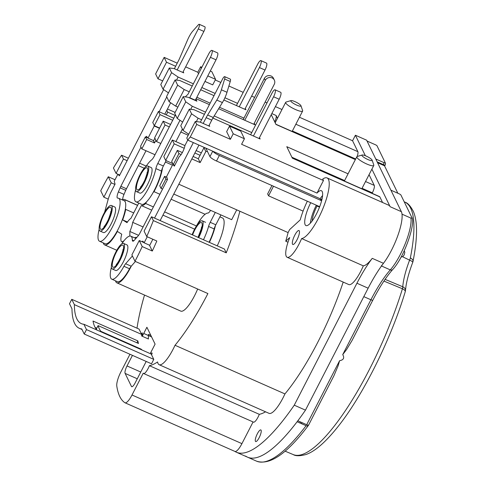 <?xml version="1.0" encoding="UTF-8"?>
<svg xmlns="http://www.w3.org/2000/svg" width="486" height="486" viewBox="0 0 486 486"><rect width="100%" height="100%" fill="white"/><g stroke="black" fill="none" stroke-linecap="round" stroke-linejoin="round"><path stroke-width="0.73" d="M212.898 151.261A6.354 1.324 27.2 0 0 219.332 155.484L321.604 200.748M205.839 148.139L209.952 156.614A6.354 1.324 -152.8 0 0 216.495 161.012L319.679 206.678M318.36 206.094L318.148 206.514M303.1 211.112L268.57 195.828L273.497 186.241M268.57 195.828L267.64 193.914L271.941 185.549M244.768 120.267L265.283 80.348A5.085 4.787 154.1 0 1 274.341 80.111A5.085 4.787 154.1 0 1 274.256 84.321L253.741 124.24M243.207 119.58L264.354 78.434A5.085 4.787 -25.9 0 1 273.411 78.197L274.341 80.111M111.349 205.481L114.714 206.969A13.979 3.663 113.9 0 1 112.406 221.239A13.979 3.663 113.9 0 1 103.397 232.539L100.031 231.05A13.979 3.663 -66.1 0 0 109.04 219.751A13.979 3.663 -66.1 0 0 111.349 205.481A13.979 3.663 -66.1 0 0 104.423 212.589A13.979 3.663 -66.1 0 0 99.187 227.254A13.979 3.663 -66.1 0 0 100.031 231.05M189.607 97.959L210.414 57.342A5.717 1.501 -66.1 0 0 211.89 50.392A5.717 1.501 -66.1 0 0 208.737 53.897L188.003 94.248L185.245 96.884M211.89 50.392L217.497 52.871A5.717 1.501 113.9 0 1 216.021 59.827L195.22 100.444M175.495 114.854L154.226 156.237A6.354 1.665 113.9 0 1 151.638 159.851A23.51 6.166 -66.1 0 0 145.915 166.558M135.594 189.892A23.51 6.166 -66.1 0 0 135.977 201.824A23.51 6.166 -66.1 0 0 146.523 191.763A23.51 6.166 -66.1 0 0 155.885 168.599A6.354 1.665 113.9 0 1 157.768 163.515L179.984 120.285M189.68 97.692L195.287 100.177M155.885 168.599L161.492 171.084A6.354 1.665 -66.1 0 1 163.375 165.999L166.127 160.635M175.914 141.602L182.378 129.021M161.492 171.084A23.51 6.166 113.9 0 1 152.13 194.248A23.51 6.166 113.9 0 1 141.584 204.302L135.977 201.824M239.234 106.811L259.403 67.56A5.717 1.501 -66.1 0 0 260.879 60.61A5.717 1.501 -66.1 0 0 257.726 64.116L236.421 105.565M260.879 60.61L266.486 63.089A5.717 1.501 113.9 0 1 265.01 70.045L244.841 109.289M253.419 136.007L273.588 96.763A5.717 1.501 -66.1 0 0 275.064 89.807L280.671 92.291A5.717 1.501 113.9 0 1 279.195 99.247L259.026 138.492M220.905 214.909L215.82 224.793A6.354 1.665 -66.1 0 0 214.174 228.942A23.51 6.166 113.9 0 1 209.083 242.241M275.064 89.807A5.717 1.501 -66.1 0 0 271.911 93.318L250.612 134.768M210.572 210.335A6.354 1.665 113.9 0 1 207.911 213.056A23.51 6.166 -66.1 0 0 196.374 226.099M203.47 239.762A23.51 6.166 -66.1 0 0 208.561 226.458A6.354 1.665 113.9 0 1 210.213 222.315L215.292 212.425M118.11 174.316L119.331 175.835L163.636 89.624M174.377 68.72L178.49 60.726A12.709 3.335 113.9 0 0 179.856 57.822L187.572 39.931A12.709 3.335 -66.1 0 1 192.839 31.031L198.324 24.841A3.815 1.002 -66.1 0 1 199.26 24.3L204.867 26.785A3.815 1.002 113.9 0 1 203.883 31.42L182.797 72.444M170.665 102.765L164.772 114.228M154.87 138.194L153.606 140.648L147.999 138.164L146.541 136.305L146.092 137.174M146.007 150.745L126.457 188.775A6.354 1.665 -66.1 0 0 125.728 190.33L124.003 194.382A6.354 1.665 -66.1 0 0 122.758 200.104M118.572 198.252L124.179 200.736A23.51 6.166 113.9 0 1 120.303 224.732A23.51 6.166 113.9 0 1 105.146 243.735L99.539 241.256A23.51 6.166 -66.1 0 0 114.696 222.248A23.51 6.166 -66.1 0 0 118.572 198.252A23.51 6.166 -66.1 0 0 117.715 198.112A6.354 1.665 113.9 0 1 117.484 198.075A6.354 1.665 113.9 0 1 118.396 191.903L120.121 187.845A6.354 1.665 113.9 0 1 120.85 186.296L140.976 147.13M104.575 212.321L108.153 199.467A12.709 3.335 -66.1 0 1 111.458 191.15L115.067 184.127L114.234 181.272L117.867 174.207M99.156 229.325A23.51 6.166 -66.1 0 0 99.539 241.256M159.493 128.322L154.25 126.002L147.999 138.164M154.25 126.002L153.886 124.799M166.783 96.914L159.159 111.75M168.095 93.585A3.815 1.002 -66.1 0 0 168.229 92.717M199.26 24.3A3.815 1.002 -66.1 0 1 198.276 28.935L177.19 69.96M126.457 188.775L120.85 186.296M120.121 187.845L125.728 190.33M198.689 237.648A13.979 3.663 -66.1 0 0 202.212 220.826A13.979 3.663 -66.1 0 0 194.187 230.018A13.979 3.663 -66.1 0 0 192.128 234.738M300.087 423.051L300.439 421.945M144.518 295.063A116.932 30.661 -66.1 0 0 137.016 328.19M265.563 411.806A116.932 30.661 113.9 0 1 259.311 414.333L149.396 365.685A8.262 2.169 -66.1 0 1 143.595 373.497A8.262 2.169 -66.1 0 1 143.249 373.133L132.01 394.99A12.709 3.335 -66.1 0 1 125.005 402.785A12.709 3.335 -66.1 0 1 124.878 402.712A158.873 41.656 -66.1 0 1 116.786 386.054A12.709 3.335 -66.1 0 1 120.844 372.003L129.956 354.258M149.396 365.685A116.932 30.661 -66.1 0 0 157.598 361.955A25.418 6.664 -66.1 0 0 159.141 364.707A25.418 6.664 -66.1 0 0 175.027 345.267A116.932 30.661 -66.1 0 0 207.899 293.556L134.993 261.292A116.932 30.661 -66.1 0 0 142.21 246.566L139.269 240.521L143.953 242.593M288.004 242.222L285.732 241.22A116.932 30.661 113.9 0 0 288.089 232.581L239.859 211.234A116.932 30.661 -66.1 0 1 226.245 252.848L224.386 249.02L151.486 216.75L144.099 231.123L146.736 236.548A116.932 30.661 -66.1 0 0 153.345 220.577L151.486 216.75M173.781 194.054L231.688 219.684L236.737 209.855M219.909 216.841L222.509 217.995A24.786 6.5 113.9 0 1 217.236 245.855M197.65 289.024A24.786 6.5 113.9 0 1 180.798 311.119L116.865 282.822A24.786 6.5 -66.1 0 0 131.238 266.219M151.602 354.889L152.179 353.073A102.947 26.991 -66.1 0 1 150.575 352.909L155.095 344.118L146.9 327.254L142.38 336.051A102.947 26.991 -66.1 0 1 142.343 332.837L141.426 333.943M146.189 361.444L135.205 382.81A6.354 1.665 113.9 0 1 131.706 386.704A6.354 1.665 113.9 0 1 131.439 386.419L125.109 373.394A6.354 1.665 113.9 0 1 127.016 365.946L132.453 355.363M108.25 199.126L103.846 197.176L111.233 182.809L114.909 184.437M111.233 182.809L108.293 176.758A116.932 30.661 -66.1 0 0 100.736 190.779L103.846 197.176M116.063 173.411L123.45 159.037L121.591 155.21A116.932 30.661 -66.1 0 0 113.426 167.986L116.063 173.411L119.738 175.039M121.591 155.21L128.383 158.217M139.61 163.187L146.219 166.109M108.293 176.758L115.024 179.741M144.19 168.217L138.352 165.635M127.125 160.666L123.45 159.037M234.853 451.403A158.873 41.656 -66.1 0 0 236.384 452.229L256.572 461.165A158.873 41.656 -66.1 0 0 306.089 425.706L297.116 421.739A158.873 41.656 113.9 0 1 247.599 457.192A158.873 41.656 113.9 0 0 305.475 410.141L368.145 288.198A63.551 16.664 -66.1 0 1 383.454 263.309A33.048 8.663 113.9 0 0 401.351 211.665L366.626 140.193L355.412 135.23L365.375 155.733M162.67 80.883L157.986 78.811L155.623 73.945L164.147 57.36L166.51 62.226L175.64 66.266M201.866 67.268L200.633 66.728L197.796 72.25L185.658 66.88M177.238 63.156L164.147 57.36M207.765 75.895L215.571 79.352L211.847 71.691L210.28 70.999M355.412 135.23L352.569 140.758L299.443 117.241M281.983 109.514L275.41 106.604M266.996 102.88L265.137 102.06M254.609 97.4L251.627 96.082M243.213 92.352L228.882 86.01M220.814 82.438L215.249 79.977M371.893 169.158L390.13 206.702A33.048 8.663 113.9 0 0 388.733 205.226L327.048 177.925A33.048 8.663 -66.1 0 0 322.753 179.048L323.463 180.519L241.591 144.281L244.428 138.753L240.704 131.086L229.489 126.123L233.213 133.79L244.428 138.753M285.732 241.22L289.723 237.557A21.609 5.668 -66.1 0 0 287.147 257.276A21.609 5.668 -66.1 0 0 301.624 238.547A33.048 8.663 -66.1 0 0 322.57 209.393A33.048 8.663 -66.1 0 0 327.048 177.925M301.624 238.547L363.309 265.848A21.609 5.668 113.9 0 1 348.839 284.577L287.147 257.276M305.475 410.141L294.261 405.178L356.931 283.235A63.551 16.664 113.9 0 1 372.24 258.345A33.048 8.663 113.9 0 1 363.309 265.848M236.384 452.229A158.873 41.656 -66.1 0 0 294.261 405.178M253.072 421.951L241.925 443.639A12.709 3.335 113.9 0 1 234.92 451.427L125.005 402.785M343.195 282.08A116.932 30.661 113.9 0 1 284.942 393.915A25.418 6.664 113.9 0 1 269.056 413.355L159.141 364.707M259.311 414.333A8.262 2.169 113.9 0 1 253.51 422.146L143.595 373.497M259.184 437.649A6.354 1.665 113.9 0 1 255.679 441.543A6.354 1.665 113.9 0 1 256.73 435.055A6.354 1.665 113.9 0 1 260.824 429.922A6.354 1.665 113.9 0 1 259.184 437.649M142.21 246.566L152.3 251.037A116.932 30.661 -66.1 0 0 156.826 241.013L146.736 236.548M284.942 393.915L175.027 345.267M226.245 252.848L153.345 220.577M152.3 251.037L149.457 245.175M139.269 240.521L131.882 254.895L134.993 261.292M191.836 158.916L200.153 162.597L205.833 151.541L207.461 151.474M239.859 211.234L178.83 184.224M288.089 232.581L289.62 229.605L300.214 219.885A33.048 8.663 -66.1 0 1 307.328 201.21M193.1 156.468L198.288 158.764L200.153 162.597M162.555 189.084L161.03 188.41L165.86 179.012L167.384 179.686M166.886 177.39L164.572 176.369L159.742 185.761L161.03 188.41M164.572 176.369L165.86 179.012M182.341 152.568L177.36 150.368L171.68 161.419L173.241 164.639L174.772 165.319M173.241 164.639L178.927 153.588L177.36 150.368M178.927 153.588L181.12 154.56M198.288 158.764L203.974 147.708L204.794 147.677M209.168 125.206L209.727 126.36L199.971 122.041L195.293 121.476L186.77 138.054L187.784 140.144L320.134 198.719L320.754 200.007L321.689 200.42M188.738 134.221L183.046 130.394L180.774 125.716L189.297 109.137L191.569 113.809L198.106 118.207L201.629 119.769M182.645 122.077L177.238 118.438L174.705 113.226L183.228 96.641L185.761 101.853L192.298 106.252L205.56 112.12M192.237 86.01L179.79 80.5L175.112 79.935L177.645 85.147L169.122 101.726L175.659 106.124L177.852 107.096M169.122 101.726L166.589 96.514L175.112 79.935M168.46 92.875L163.053 89.236L160.781 84.558L169.304 67.979L171.576 72.651L178.113 77.049L193.367 83.805M254.956 124.677L253.783 124.155M143.722 333.445L151.602 336.932M156.516 141.578L154.651 137.745L163.175 121.166L165.033 124.999L156.516 141.578L160.787 143.473M165.033 124.999L169.31 126.889M180.847 131.998L188.21 135.254M182.779 129.841L182.11 129.543M170.568 124.44L163.175 121.166M184.224 148.291L174.195 143.85L172.336 140.017L184.947 145.606M196.137 150.557L201.332 152.853M200.068 155.301L194.88 153.005M172.336 140.017L163.812 156.601L165.671 160.435L174.195 143.85M165.671 160.435L172.712 163.551M175.191 115.449L167.719 112.145L166.297 114.903L173.769 118.213M167.451 109.016L175.124 112.412M166.807 110.267L167.719 112.145M155.891 140.296L154.512 142.975L153.321 140.521M158.448 111.428L160.009 114.647L154.329 125.704L152.762 122.484L158.448 111.428L166.297 114.903M172.712 120.273L160.009 114.647M159.633 128.055L154.329 125.704M155.004 154.724L141.833 148.898L146.663 139.5L154.512 142.975M141.833 148.898L140.551 146.256L145.381 136.858L147.823 137.939M146.663 139.5L145.381 136.858M157.986 78.811L166.51 62.226M229.489 126.123L226.652 131.651L230.37 139.318L196.727 124.428L190.263 136.997L317.006 193.088L323.463 180.519M292.262 157.968L379.578 196.611A6.354 1.665 113.9 0 1 379.845 196.897L382.561 202.492M379.845 196.897L292.359 158.181L286.776 146.681L348.067 173.812M369.056 174.687L374.263 185.403A6.354 1.665 113.9 0 1 372.349 192.845L372.112 193.313M355.375 159.596L275.981 124.452L271.249 114.714M274.718 121.865A6.354 1.665 113.9 0 0 276.115 115.492L277.476 118.286M352.569 140.758L357.878 151.675A6.354 1.665 113.9 0 1 357.113 156.516M204.922 81.423L212.734 84.88L215.571 79.352M197.796 72.25L198.525 73.763M183.173 71.703L183.738 72.864L173.982 68.544L169.304 67.979M201.787 87.529L215.158 93.446M224.921 97.765L237.557 103.36M245.29 108.408L245.959 109.787L223.846 99.995M214.022 95.651L200.651 89.734M177.645 85.147L184.182 89.546L189.261 91.793M196.8 97.23L210.171 103.147M219.508 107.285L243.966 118.11M254.257 123.237L255.016 124.805L218.639 108.706M196.04 98.701L209.411 104.618M195.852 99.071L196.879 101.179L187.906 97.206L183.228 96.641M214.198 115.947L251.742 132.563M259.481 137.611L260.15 138.99L212.898 118.08M204.424 114.325L193.975 109.702L189.297 109.137M195.293 121.476L196.727 124.428M230.37 139.318L233.213 133.79M187.784 140.144A19.063 5 113.9 0 1 190.263 136.997M316.325 205.195A19.063 5 -66.1 0 0 310.384 223.147M322.57 195.615A19.063 5 -66.1 0 0 320.134 198.719M317.006 193.088A19.063 5 113.9 0 1 321.392 190.706A19.063 5 113.9 0 1 318.245 210.165A19.063 5 113.9 0 1 305.955 225.577A19.063 5 113.9 0 1 310.718 202.711M320.754 200.007A15.254 3.997 113.9 0 1 322.163 198.349M312.133 221.009A15.254 3.997 113.9 0 1 317.048 206.021L319.515 207.115M316.732 205.371L317.048 206.021M292.7 240.564A7.624 1.999 113.9 0 1 295.78 233.444A7.624 1.999 113.9 0 1 298.981 230.546A7.624 1.999 113.9 0 1 297.724 238.328A7.624 1.999 113.9 0 1 292.809 244.488A7.624 1.999 113.9 0 1 292.7 240.564M196.362 121.603L198.106 118.207M191.569 113.809L183.046 130.394M190.731 109.307L192.298 106.252M185.761 101.853L177.238 118.438M175.659 106.124L184.182 89.546M176.54 80.105L178.113 77.049M171.576 72.651L163.053 89.236M200.633 66.728L201.368 68.24M362.161 155.01L357.222 156.474A9.532 1.993 27.2 0 0 356.833 156.753A9.532 1.993 27.2 0 0 356.9 157.385A9.532 1.993 27.2 0 0 365.557 163.454A9.532 1.993 27.2 0 0 373.789 165.465A9.532 1.993 27.2 0 0 373.789 164.991L372.106 160.119A5.717 1.197 27.2 0 0 372.063 160.028A5.717 1.197 27.2 0 0 367.422 156.656A5.717 1.197 27.2 0 0 362.161 155.01A5.717 1.197 27.2 0 0 366.468 158.855A5.717 1.197 27.2 0 0 372.106 160.119M290.999 100.596L286.06 102.054A9.532 1.993 27.2 0 0 285.671 102.333A9.532 1.993 27.2 0 0 285.738 102.971A9.532 1.993 27.2 0 0 294.395 109.034A9.532 1.993 27.2 0 0 302.626 111.051A9.532 1.993 27.2 0 0 302.663 110.966A9.532 1.993 27.2 0 0 302.626 110.571L300.943 105.705A5.717 1.197 27.2 0 0 300.901 105.608A5.717 1.197 27.2 0 0 296.26 102.242A5.717 1.197 27.2 0 0 290.999 100.596A5.717 1.197 27.2 0 0 295.306 104.435A5.717 1.197 27.2 0 0 300.943 105.705M259.16 138.553L259.554 137.775M203.974 147.708L205.833 151.541M159.894 194.266L154.001 191.66A24.786 6.5 -66.1 0 0 162.506 167.889M205.104 214.277L171.115 199.236M209.387 242.38A24.786 6.5 -66.1 0 0 215.413 225.632M115.504 280.829A24.786 6.5 -66.1 0 0 116.865 282.822M136.791 237.441A24.786 6.5 -66.1 0 0 134.537 237.824M129.847 236.044L129.841 231.458L138.577 235.327M103.269 242.909A24.786 6.5 -66.1 0 0 104.636 244.901A24.786 6.5 -66.1 0 0 117.387 231.433L121.749 234.216A12.709 3.335 -66.1 0 0 121.694 241.627A12.709 3.335 -66.1 0 0 123.863 240.789L123.863 240.922M129.841 231.458A12.709 3.335 -66.1 0 0 132.69 222.351L141.323 205.554A24.786 6.5 -66.1 0 0 145.648 203.5A24.786 6.5 113.9 0 1 146.596 201.781M153.12 192.529A24.786 6.5 113.9 0 1 154.001 191.66M133.705 212.923L125.722 209.387A24.786 6.5 -66.1 0 1 122.648 219.872L127.01 222.655A12.709 3.335 -66.1 0 1 130.825 218.518L138.771 203.057M125.722 209.387A24.786 6.5 113.9 0 1 125.358 208.937M124.945 201.386A24.786 6.5 113.9 0 1 125.206 199.916A24.786 6.5 -66.1 0 0 124.695 199.57A24.786 6.5 -66.1 0 0 122.685 199.716M137.574 205.39L125.206 199.916M122.648 219.872L127.454 221.999M196.435 225.984L164.614 211.896M153.388 206.927L145.648 203.5M141.323 205.554L151.723 210.159M162.95 215.128L194.631 229.149M143.091 226.956L132.69 222.351M147.787 166.048L151.146 167.536A13.979 3.663 113.9 0 1 148.844 181.8A13.979 3.663 113.9 0 1 139.834 193.106L136.469 191.618A13.979 3.663 -66.1 0 0 145.478 180.312A13.979 3.663 -66.1 0 0 147.787 166.048A13.979 3.663 -66.1 0 0 140.861 173.156A13.979 3.663 -66.1 0 0 135.618 187.821A13.979 3.663 -66.1 0 0 136.469 191.618M123.584 243.401L126.949 244.889A13.979 3.663 113.9 0 1 124.641 259.16A13.979 3.663 113.9 0 1 115.632 270.459L112.266 268.971A13.979 3.663 -66.1 0 0 121.275 257.671A13.979 3.663 -66.1 0 0 123.584 243.401A13.979 3.663 -66.1 0 0 116.658 250.515A13.979 3.663 -66.1 0 0 111.422 265.174A13.979 3.663 -66.1 0 0 112.266 268.971M83.902 324.271A106.762 27.994 113.9 0 1 81.375 323.646A106.762 27.994 113.9 0 1 74.364 304.637L141.657 334.423L139.075 329.101L71.776 299.315L69.504 303.738L71.977 308.823A111.847 29.324 -66.1 0 0 79.315 328.293A111.847 29.324 -66.1 0 0 81.739 328.931L84.212 334.016L86.484 329.593L83.902 324.271L151.195 354.051L153.783 359.379L151.504 363.795L84.212 334.016M96.769 328.19L95.141 327.473M151.34 354.349L151.717 354.519M141.657 334.423A106.762 27.994 -66.1 0 0 141.687 336.014L148.418 338.991A106.762 27.994 113.9 0 1 148.43 334.386L150.897 335.48M100.705 331.707L100.9 331.337A106.762 27.994 113.9 0 1 98.099 325.602L138.474 343.474A106.762 27.994 113.9 0 1 137.878 340.905L93.02 321.046A106.762 27.994 -66.1 0 0 97.157 330.14M142.021 349.993A106.762 27.994 113.9 0 1 141.274 349.203L141.086 349.58M100.9 331.337L141.274 349.203M96.264 329.168L98.099 325.602M136.912 342.782L137.878 340.905M71.776 299.315L74.364 304.637M153.783 359.379L86.484 329.593M160.143 220.583L198.944 145.089M208.786 125.941L211.762 120.157A12.709 3.335 -66.1 0 1 213.251 117.497L207.637 115.018L216.792 100.08A12.709 3.335 -66.1 0 0 221.385 89.801L224.635 78.999A3.815 1.002 -66.1 0 0 224.69 76.648A3.815 1.002 -66.1 0 0 222.588 78.987L200.366 122.217M154.536 218.105L193.337 142.605M203.178 123.462L206.149 117.673A12.709 3.335 113.9 0 1 207.637 115.018M142.325 241.87L142.732 241.074L144.135 242.818L149.743 245.302L152.847 239.252M135.381 261.462L131.232 266.225A6.354 1.665 -66.1 0 0 129.537 268.77A23.51 6.166 113.9 0 1 117.381 281.661L111.774 279.177A23.51 6.166 -66.1 0 0 123.93 266.285A6.354 1.665 113.9 0 1 125.625 263.746L132.405 255.964M224.69 76.648L230.297 79.133A3.815 1.002 113.9 0 1 230.243 81.478L226.992 92.279A12.709 3.335 113.9 0 1 222.4 102.564L213.251 117.497M187.748 140.065L184.978 145.46A7.624 1.999 113.9 0 1 179.291 156.516L174.322 166.188L172.864 164.329L166.619 176.485L167.506 179.456L139.974 233.019A6.354 1.665 113.9 0 1 138.067 235.971L134.355 240.23A6.354 1.665 113.9 0 1 132.763 241.171A6.354 1.665 113.9 0 1 132.344 240.108A23.51 6.166 -66.1 0 0 130.807 236.178A23.51 6.166 -66.1 0 0 121.719 243.911M111.391 267.245A23.51 6.166 -66.1 0 0 111.774 279.177M144.135 242.818L147.24 236.773M247.599 457.192A158.873 41.656 113.9 0 1 245.643 456.075M390.908 190.178L399.182 193.835A1.683 0.352 -152.8 0 1 400.907 195.001L411.521 216.841C412.158 217.728 411.976 218.159 410.98 218.129L402.007 214.162A33.048 8.663 113.9 0 1 381.334 265.915M302.11 422.686A138.534 36.322 113.9 0 1 301.314 423.598M285.057 451.148L293.289 454.61A138.024 36.189 -66.1 0 0 402.432 288.775A15216.709 12541.625 -131.2 0 1 384.383 281.279M411.521 216.841L411.618 217.054C416.216 222.302 404.328 257.373 392.615 269.609C386.103 277.05 379.493 287.238 372.798 300.172L352.034 340.51L346.536 349.61L342.733 354.604C344.629 357.939 343.584 359.974 339.599 360.703L338.141 365.758L333.931 375.739L308.586 425.11A2.539 0.529 -152.8 0 1 306.696 424.715L297.833 420.791M293.289 454.61C295.688 456.123 299.868 456.105 305.828 454.556C314.77 451.579 325.426 442.351 337.806 426.86C362.89 395.58 390.884 339.38 405.251 291.685A5.085 2.053 17 0 0 402.432 288.775A5.085 1.476 -67.4 0 0 402.766 286.77A17672.558 14567.51 -131.4 0 1 385.094 279.359M402.59 256.76A17690.801 14087.767 -133.8 0 1 409.601 260.138A5.085 0.96 20.9 0 1 412.754 262.331A5.085 5.085 0 0 0 412.985 261.523A5.085 3.171 11.4 0 0 410.336 257.963A5.085 1.3 116 0 1 409.601 260.138A44.487 11.664 113.9 0 0 402.766 286.77A5.085 3.955 -175.8 0 1 405.458 290.573L405.998 286.047C407.11 279.207 409.358 271.303 412.754 262.331M306.089 425.706A2.539 1.64 37.2 0 0 308.349 425.487A2.539 1.64 37.2 0 0 308.519 425.177M377.573 162.719L384.505 165.787L397.846 193.246M377.148 161.85L383.308 164.578A2.539 0.529 27.2 0 0 385.198 164.973A2.539 2.539 0 0 0 385.277 162.822A1.683 0.352 -152.8 0 1 384.031 162.658A2.539 0.668 113.9 0 1 383.308 164.578L384.469 165.769M375.763 159.001L384.031 162.658M367.045 141.055L375.32 144.713A2.539 0.529 27.2 0 1 376.893 145.563L385.27 162.81M384.505 165.787A2.539 2.394 154.1 0 0 383.308 164.578M216.495 161.012L219.332 155.484M264.354 78.434L265.283 80.348M212.74 151.195L209.952 156.614M111.087 207.765A12.077 3.165 113.9 0 1 104.526 226.67A12.077 3.165 113.9 0 1 101.459 220.365A12.077 3.165 113.9 0 1 111.087 207.765M210.414 57.342L216.021 59.827M163.375 165.999L157.768 163.515M259.403 67.56L265.01 70.045M273.588 96.763L279.195 99.247M215.82 224.793L210.213 222.315M214.174 228.942L208.561 226.458M198.276 28.935L203.883 31.42M124.003 194.382L118.396 191.903M192.596 234.945A12.077 3.165 113.9 0 1 201.951 223.104A12.077 3.165 113.9 0 1 198.221 237.435M401.351 211.665L390.13 206.702M383.454 263.309L372.24 258.345M356.931 283.235L368.145 288.198M241.925 443.639L132.01 394.99M132.095 386.71L131.439 386.419M125.109 373.394L137.277 378.776M140.752 372.027L127.016 365.946M374.263 185.403L365.533 181.539M276.115 115.492L271.826 113.59M357.878 151.675L295.853 124.228M291.904 157.239L344.598 180.561M362.064 188.289L372.349 192.845M292.384 130.983L355.679 158.995M147.525 168.326A12.077 3.165 113.9 0 1 140.958 187.238A12.077 3.165 113.9 0 1 137.896 180.932A12.077 3.165 113.9 0 1 147.525 168.326M123.323 245.685A12.077 3.165 113.9 0 1 116.755 264.591A12.077 3.165 113.9 0 1 113.694 258.285A12.077 3.165 113.9 0 1 123.323 245.685M206.149 117.673L211.762 120.157M131.232 266.225L125.625 263.746M129.537 268.77L123.93 266.285M133.826 240.764L132.344 240.108M224.635 78.999L230.243 81.478M226.992 92.279L221.385 89.801M216.792 100.08L222.4 102.564M307.881 425.845A156.334 40.988 -66.1 0 0 308.373 425.201M410.336 257.963A138.024 36.189 -66.1 0 0 405.008 202.182L404.218 201.818M339.599 360.703L306.696 424.715M363.807 296.636L370.909 299.777L342.733 354.604M381.486 265.982L390.307 269.888A63.551 16.664 -66.1 0 0 370.909 299.777A2.539 0.529 -152.8 0 0 372.798 300.172M392.615 269.609A2.539 1.889 -138.6 0 1 390.307 269.888A33.048 8.663 -66.1 0 0 410.98 218.129M110.99 212.497L110.699 211.574C111.1 211.544 110.328 214.186 108.384 219.514C105.255 226.093 103.658 226.847 104.107 226.47L104.964 226.075M205.578 222.315L202.212 220.826M201.854 227.837L201.556 226.919L201.338 228.675L198.027 237.35M356.833 156.753L344.361 181.029M373.789 165.465L361.821 188.756M355.442 159.463L275.878 124.246M285.671 102.333L275.167 122.776M302.626 111.051L292.147 131.445M165.41 162.032L172.445 165.149M104.636 244.901L116.792 250.278M124.695 199.57L137.623 205.292M121.694 241.627L122.922 242.174M147.428 173.059L147.13 172.141C147.537 172.105 146.766 174.753 144.816 180.075C141.687 186.654 140.096 187.414 140.539 187.037L141.396 186.642M123.225 250.418L122.928 249.494C123.335 249.464 122.563 252.106 120.613 257.434C117.491 264.013 115.893 264.767 116.336 264.39L117.199 263.995M79.315 328.293L82.013 329.484M130.807 236.178L135.916 238.438M401.017 257.118L403.022 256.456L404.176 254.913L404.838 252.331L404.249 250.709M405.251 291.685A5.085 5.085 0 0 0 405.458 290.573M405.008 202.182C407.742 202.948 410.542 206.052 413.398 211.501C415.299 216.033 416.332 221.646 416.496 228.329C416.745 237.593 415.573 248.656 412.985 261.523M256.572 461.165C269.821 465.576 287.08 453.681 308.349 425.487M385.198 164.973L384.639 166.06"/></g></svg>
